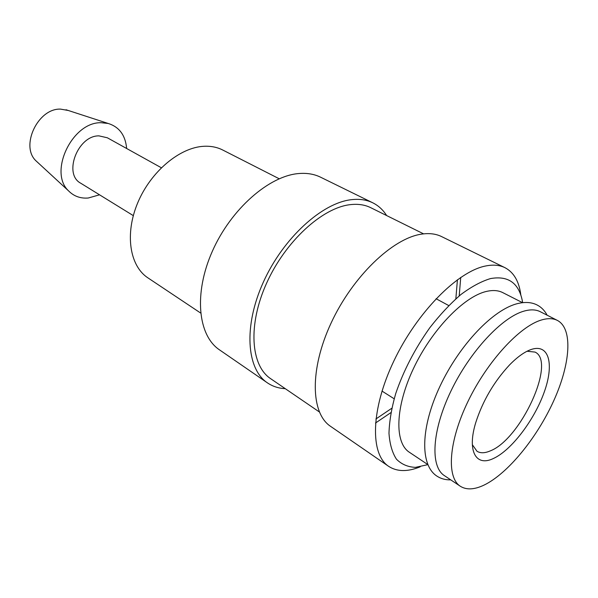 <?xml version="1.0" encoding="UTF-8"?>
<svg xmlns="http://www.w3.org/2000/svg" width="598" height="598" viewBox="0 0 598 598"><rect width="100%" height="100%" fill="white"/><g stroke="black" fill="none" stroke-linecap="round" stroke-linejoin="round"><path stroke-width="0.9" d="M557.396 320.423L540.323 311.73C535.987 309.525 530.658 309.293 524.326 311.027C502.23 316.895 469.856 351.497 450.922 391.099C431.868 430.702 430.082 466.575 444.381 475.619L460.318 486.249C466.433 490.091 474.334 489.71 484.014 485.113C507.837 473.623 536.907 437.915 553.651 400.952C570.447 364.04 573.198 328.721 557.396 320.423C553.165 318.271 547.91 318.106 541.639 319.937C519.782 326.127 487.295 361.341 468.017 401.378C448.612 441.429 446.332 477.428 460.318 486.249M285.276 388.678C278.601 388.349 272.651 386.413 267.418 382.862L219.518 349.875C197.968 335.56 193.52 293.588 212.35 251.257C231.015 208.904 269.339 175.588 299.09 173.517C307.133 172.889 314.301 174.123 320.603 177.21L372.808 202.827C378.467 205.652 383.071 209.891 386.622 215.549M267.418 382.862C246.526 369.041 243.356 326.194 263.367 282.106C283.213 237.997 322.3 202.602 351.721 199.642C359.682 198.775 366.709 199.837 372.808 202.827M319.339 411.947L270.64 378.676C250.726 365.595 247.699 324.961 266.611 283.153C285.366 241.33 322.374 207.611 350.391 204.636C358.082 203.761 364.862 204.778 370.738 207.685L423.593 233.863M420.215 466.814C407.589 471.957 397.065 471.8 388.648 466.343C370.005 454.188 370.685 409.533 393.85 361.005C416.851 312.477 457.47 271.514 485.449 266.028C493.029 264.458 499.532 265.011 504.951 267.672C513.824 272.344 519.116 281.441 520.813 294.971M388.648 466.343L330.567 426.344C310.743 413.323 309.465 369.459 331.09 323.062C352.551 276.642 392.505 238.4 421.291 234.177C429.08 232.958 435.867 233.773 441.638 236.606L504.951 267.672M427.839 464.668L415.453 467.367C407.918 467.045 401.594 464.34 396.489 459.234C392.258 452.761 389.754 444.127 388.984 433.333C389.313 421.463 391.541 408.27 395.667 393.746C403.456 370.857 414.825 348.866 429.783 327.771C439.919 314.765 450.309 303.672 460.961 294.485C471.478 286.659 481.315 281.359 490.487 278.586C508.681 275.357 519.408 283.385 522.674 302.663M427.787 464.549L409.361 452.26C394.396 442.744 395.143 407.193 413.45 368.562C431.629 329.932 463.756 296.653 486.301 291.465C492.767 289.933 498.269 290.322 502.806 292.631L522.547 302.678M99.537 194.813L88.235 198.013C80.453 198.633 73.943 196.286 68.688 190.986C48.176 172.463 72.201 121.663 101.264 122.725L108.216 123.472C119.271 126.926 125.423 135.268 126.649 148.498M37.831 162.544L36.074 160.922C19.966 146.271 37.883 108.103 60.57 109.12L68.307 110.488M133.302 215.624L80.737 183.22C63.052 174.1 77.762 135.395 98.984 135.873L107.341 137.779L161.325 167.754M200.599 313.008L147.908 277.861C129.736 266.05 124.563 234.012 137.749 202.752C150.801 171.477 179.901 147.28 204.06 146.278C210.974 145.957 217.201 147.205 222.748 150.023L279.184 178.757M527.04 351.25L535.053 352.087C556.484 361.693 520.686 439.321 490.3 450.877C484.888 453.232 480.448 453.359 476.995 451.266L472.338 444.688M493.275 458.554C476.015 466.896 466.948 451.288 475.709 422.726C482.698 400.959 493.978 381.696 509.533 364.944C517.457 356.849 524.73 351.676 531.353 349.426C549.293 343.469 554.324 364.459 544.105 392.452C534.119 420.387 511.193 450.503 493.275 458.554M460.737 277.397L459.212 295.92M390.883 412.635L375.484 423.033M457.425 279.722L455.848 298.813M391.765 408.277L375.888 419.004M450.735 479.858C445.495 479.992 440.875 478.729 436.861 476.083C419.736 464.975 420.633 427.129 440.083 386.046C459.466 344.911 493.238 309.151 518.07 303.478C525.388 301.781 531.719 302.267 537.041 304.95C541.317 307.148 544.681 310.564 547.133 315.198M36.074 160.922L68.688 190.986M394.157 398.776L382.002 391.077M448.732 305.556L436.069 298.723M66.027 109.748L108.216 123.472"/></g></svg>
